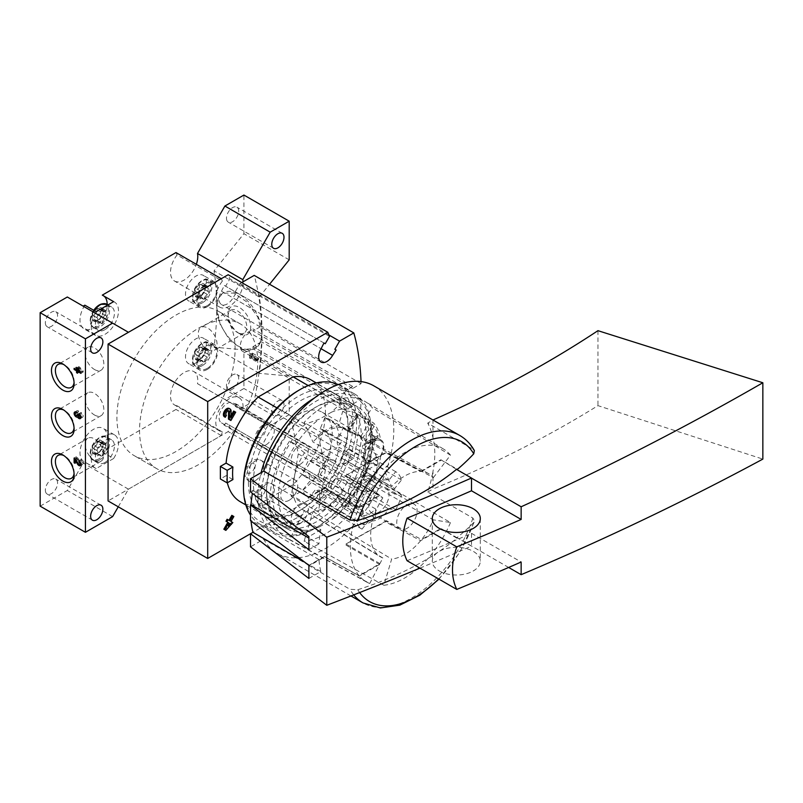 <?xml version="1.0" encoding="UTF-8"?>
<svg xmlns="http://www.w3.org/2000/svg" width="803" height="803" viewBox="0 0 803 803"><rect width="100%" height="100%" fill="white"/><g stroke="black" fill="none" stroke-linecap="round" stroke-linejoin="round"><path stroke-width="0.6" stroke-dasharray="4.01 3.01" d="M118.262 506.813L128.45 489.168L221.277 435.567A249.753 144.189 120 0 0 222.351 431.924A19.272 11.122 120 0 1 219.791 431.081A19.272 11.122 120 0 1 219.791 408.827A19.272 11.122 120 0 1 239.063 397.706A19.272 11.122 120 0 1 242.777 409.811L270.179 425.63L289.2 414.659L289.2 376.005L259.329 373.335A288.177 166.382 120 0 0 262.029 333.606L260.082 342.751L254.772 348.632L242.596 349.405L229.678 340.291L220.183 324.432L216.75 307.469L218.296 298.596L222.752 293.175L233.773 293.065L246.973 302.018L257.793 317.075L262.029 333.606A288.177 166.382 120 0 0 259.329 297L214.05 270.852L243.921 233.693L243.921 195.049M259.329 373.335L214.05 347.197A288.177 166.382 120 0 0 216.75 307.469A288.177 166.382 120 0 0 214.05 270.852M252.815 354.143A288.177 166.382 -60 0 1 252.714 355.227L258.556 358.6A288.177 166.382 -60 0 1 258.456 359.754L256.99 360.045L255.635 359.262L257.09 358.971L252.614 356.381A288.177 166.382 -60 0 1 252.503 357.465L251.56 356.913A288.177 166.382 120 0 0 251.861 353.601L252.815 354.143L250.526 355.468L249.582 354.916L251.861 353.601M102.794 310.962A2.69 1.556 120 0 0 103.296 311.715A2.69 1.556 120 0 0 105.183 311.173A1.536 0.883 120 0 1 106.267 310.861A1.536 0.883 120 0 1 106.247 312.678A2.69 1.556 120 0 0 106.207 315.85A2.69 1.556 120 0 0 106.247 315.87A1.536 0.883 120 0 1 106.428 317.315A1.536 0.883 120 0 1 105.183 318.59A2.69 1.556 120 0 0 102.794 321.571L99.13 319.464L102.362 314.947A7.689 4.437 -60 0 1 97.655 320.798A7.689 4.437 -60 0 1 92.947 320.377A7.689 4.437 -60 0 1 92.947 314.103A7.689 4.437 -60 0 1 97.655 308.252A7.689 4.437 -60 0 1 102.362 308.673A7.689 4.437 -60 0 1 102.362 314.947L102.362 308.673L100.044 309.828L97.655 308.252L102.794 310.962A1.536 0.883 120 0 0 102.503 310.53A1.536 0.883 120 0 0 101.439 310.821A1.536 0.883 120 0 0 100.676 312.176L97.012 310.068C97.203 311.955 96.41 312.949 94.613 313.04L92.947 314.103L93.56 315.77L97.263 317.908A2.69 1.556 120 0 0 97.223 317.888A1.536 0.883 120 0 0 97.223 317.888L93.56 315.77C94.935 316.723 94.935 317.787 93.56 318.962L92.947 320.377L94.613 320.467C96.4 319.885 97.203 319.955 97.012 320.678L100.174 322.043A2.69 1.556 120 0 0 98.277 322.585L94.613 320.467M99.13 319.464L97.012 320.678L97.655 320.798M97.263 317.908A2.69 1.556 120 0 1 97.223 321.08A1.536 0.883 120 0 0 97.203 322.886L92.947 320.377M93.56 315.77L97.203 317.868A1.536 0.883 120 0 1 97.033 316.432A1.536 0.883 120 0 1 98.277 315.157A2.69 1.556 120 0 0 100.676 312.176M97.012 310.068L97.655 308.252M105.183 311.173L101.529 309.055L102.362 308.673M205.126 286.902A2.69 1.556 120 0 0 205.638 287.665A2.69 1.556 120 0 0 207.525 287.123A1.536 0.883 120 0 1 208.599 286.812A1.536 0.883 120 0 1 208.579 288.628A2.69 1.556 120 0 0 208.539 291.8A2.69 1.556 120 0 0 208.579 291.82A1.536 0.883 120 0 1 208.77 293.266A1.536 0.883 120 0 1 207.525 294.54A2.69 1.556 120 0 0 205.126 297.522L201.463 295.414L204.705 290.897A7.689 4.437 -60 0 1 199.997 296.749A7.689 4.437 -60 0 1 195.29 296.327A7.689 4.437 -60 0 1 195.29 290.054A7.689 4.437 -60 0 1 199.997 284.202A7.689 4.437 -60 0 1 204.705 284.613A7.689 4.437 -60 0 1 204.705 290.897L204.705 284.613L202.376 285.778L199.997 284.202L205.126 286.902A1.536 0.883 120 0 0 204.835 286.47A1.536 0.883 120 0 0 203.771 286.771A1.536 0.883 120 0 0 203.008 288.126L199.355 286.009C199.546 287.906 198.742 288.889 196.956 288.99L195.29 290.054L195.902 291.72L199.596 293.858A2.69 1.556 120 0 0 199.556 293.828L195.902 291.72C197.277 292.673 197.277 293.737 195.902 294.912L195.29 296.327L196.956 296.417C198.742 295.825 199.535 295.895 199.355 296.628L202.507 297.993A2.69 1.556 120 0 0 200.62 298.535L196.956 296.417M201.463 295.414L199.355 296.628L199.997 296.749M199.596 293.858A2.69 1.556 120 0 1 199.556 297.03A1.536 0.883 120 0 0 199.535 298.836L195.29 296.327M195.902 291.72L199.535 293.818A1.536 0.883 120 0 0 199.556 293.828M199.355 286.009L199.997 284.202M207.525 287.123L203.862 285.005L204.705 284.613M205.126 349.646A2.69 1.556 120 0 0 205.638 350.409A2.69 1.556 120 0 0 207.525 349.867A1.536 0.883 120 0 1 208.599 349.556A1.536 0.883 120 0 1 208.579 351.373A2.69 1.556 120 0 0 208.539 354.545A2.69 1.556 120 0 0 208.579 354.565A1.536 0.883 120 0 1 208.77 356.01A1.536 0.883 120 0 1 207.525 357.285A2.69 1.556 120 0 0 205.126 360.266L201.463 358.158L204.705 353.641A7.689 4.437 -60 0 1 199.997 359.493A7.689 4.437 -60 0 1 195.29 359.071A7.689 4.437 -60 0 1 195.29 352.798A7.689 4.437 -60 0 1 199.997 346.946A7.689 4.437 -60 0 1 204.705 347.368A7.689 4.437 -60 0 1 204.705 353.641L204.705 347.368L202.376 348.522L199.997 346.946L205.126 349.646A1.536 0.883 120 0 0 204.835 349.215A1.536 0.883 120 0 0 203.771 349.516A1.536 0.883 120 0 0 203.008 350.871L199.355 348.753C199.546 350.65 198.742 351.644 196.956 351.734L195.29 352.798L195.902 354.464L199.596 356.602A2.69 1.556 120 0 0 199.556 356.572A1.536 0.883 120 0 0 199.556 356.572L195.902 354.464C197.277 355.418 197.277 356.482 195.902 357.656L195.29 359.071L196.956 359.162C198.742 358.57 199.535 358.65 199.355 359.373L202.507 360.738A2.69 1.556 120 0 0 200.62 361.28L196.956 359.162M201.463 358.158L199.355 359.373L199.997 359.493M199.596 356.602A2.69 1.556 120 0 1 199.556 359.774A1.536 0.883 120 0 0 199.535 361.581L195.29 359.071M195.902 354.464L199.535 356.562A1.536 0.883 120 0 1 199.375 355.127A1.536 0.883 120 0 1 200.62 353.852A2.69 1.556 120 0 0 203.008 350.871M199.355 348.753L199.997 346.946M207.525 349.867L203.862 347.749L204.705 347.368M102.794 443.768A2.69 1.556 120 0 0 103.296 444.521A2.69 1.556 120 0 0 105.183 443.979A1.536 0.883 120 0 1 106.267 443.668A1.536 0.883 120 0 1 106.247 445.484A2.69 1.556 120 0 0 106.207 448.656A2.69 1.556 120 0 0 106.247 448.676A1.536 0.883 120 0 1 106.428 450.132A1.536 0.883 120 0 1 105.183 451.406A2.69 1.556 120 0 0 102.794 454.388L99.13 452.27L102.362 447.753A7.689 4.437 -60 0 1 97.655 453.605A7.689 4.437 -60 0 1 92.947 453.183A7.689 4.437 -60 0 1 92.947 446.91A7.689 4.437 -60 0 1 97.655 441.058A7.689 4.437 -60 0 1 102.362 441.479A7.689 4.437 -60 0 1 102.362 447.753L102.362 441.479L100.044 442.634L97.655 441.058L102.794 443.768A1.536 0.883 120 0 0 102.503 443.336A1.536 0.883 120 0 0 101.439 443.627A1.536 0.883 120 0 0 100.676 444.992L97.012 442.875C97.203 444.762 96.41 445.755 94.613 445.856L92.947 446.91L93.56 448.576L97.263 450.714A2.69 1.556 120 0 0 97.223 450.694A1.536 0.883 120 0 0 97.223 450.694L93.56 448.576C94.935 449.539 94.935 450.603 93.56 451.778L92.947 453.183L94.613 453.273C96.4 452.691 97.203 452.762 97.012 453.494L100.174 454.849A2.69 1.556 120 0 0 98.277 455.391L94.613 453.273M99.13 452.27L97.012 453.494L97.655 453.605M97.263 450.714A2.69 1.556 120 0 1 97.223 453.886A1.536 0.883 120 0 0 97.203 455.702L92.947 453.183M93.56 448.576L97.203 450.684A1.536 0.883 120 0 1 97.033 449.248A1.536 0.883 120 0 1 98.277 447.964A2.69 1.556 120 0 0 100.676 444.992M97.012 442.875L97.655 441.058M105.183 443.979L101.529 441.871L102.362 441.479M128.45 332.301L67.322 297.01M113.624 458.503L96.179 468.581A19.212 11.091 -60 0 1 95.296 468.159A19.212 11.091 -60 0 1 95.296 445.966A19.212 11.091 -60 0 1 114.508 434.875A19.212 11.091 -60 0 1 113.624 458.503L102.302 451.969L175.998 409.43A249.753 144.189 120 0 0 177.061 405.776L222.351 431.924M221.277 435.567L175.998 409.43M128.45 489.168L83.171 463.02L84.857 462.046L96.179 468.581M289.2 259.841L243.921 233.693M219.791 307.158L174.512 281.02A19.272 11.122 120 0 1 177.061 254.973L222.351 281.12A19.272 11.122 120 0 0 219.791 307.158A19.272 11.122 120 0 0 234.958 301.667A19.272 11.122 120 0 0 243.038 281.833M174.512 281.02A19.272 11.122 120 0 0 196.344 264.307M177.061 254.973A249.753 144.189 120 0 0 175.998 252.564M222.351 281.12A249.753 144.189 120 0 0 221.277 278.711M40.15 506.161L67.322 490.472L83.171 463.02M112.601 516.61L67.322 490.472M242.777 409.811L197.498 383.673A19.272 11.122 120 0 0 193.784 371.558A19.272 11.122 120 0 0 174.512 382.69A19.272 11.122 120 0 0 174.512 404.943A19.272 11.122 120 0 0 177.061 405.776M197.498 383.673L224.9 399.492L243.921 388.511L243.921 349.857L214.05 347.197M270.179 425.63L224.9 399.492M289.2 414.659L243.921 388.511M289.2 376.005L243.921 349.857M45.359 490.081A8.642 4.989 120 0 0 47.146 494.036A8.642 4.989 120 0 0 55.788 489.047A8.642 4.989 120 0 0 55.788 479.06A8.642 4.989 120 0 0 49.134 481.378A8.642 4.989 120 0 0 45.359 490.081M45.359 322.756A8.642 4.989 120 0 0 47.146 326.721A8.642 4.989 120 0 0 55.788 321.722A8.642 4.989 120 0 0 55.788 311.745A8.642 4.989 120 0 0 49.134 314.063A8.642 4.989 120 0 0 45.359 322.756M271.765 411.648A8.642 4.989 120 0 0 273.562 415.603A8.642 4.989 120 0 0 282.204 410.614A8.642 4.989 120 0 0 282.204 400.637A8.642 4.989 120 0 0 275.539 402.945A8.642 4.989 120 0 0 271.765 411.648M226.486 385.5A8.642 4.989 120 0 0 228.273 389.465A8.642 4.989 120 0 0 236.925 384.466A8.642 4.989 120 0 0 236.925 374.489A8.642 4.989 120 0 0 230.26 376.808A8.642 4.989 120 0 0 226.486 385.5M226.486 218.185A8.642 4.989 120 0 0 228.273 222.14A8.642 4.989 120 0 0 236.925 217.151A8.642 4.989 120 0 0 236.925 207.174A8.642 4.989 120 0 0 230.26 209.483A8.642 4.989 120 0 0 226.486 218.185M259.329 297L269.567 284.262M175.998 451.517A83.572 48.25 -60 0 1 134.211 455.652A83.572 48.25 -60 0 1 134.211 359.162A83.572 48.25 -60 0 1 217.784 310.912A83.572 48.25 -60 0 1 230.591 377.872A83.572 48.25 -60 0 1 175.998 451.517A83.572 48.25 -60 0 1 134.211 455.652A83.572 48.25 -60 0 1 134.211 359.162A83.572 48.25 -60 0 1 217.784 310.912A83.572 48.25 -60 0 1 230.591 377.872A83.572 48.25 -60 0 1 175.998 451.517M195.922 300.141A14.725 8.502 -60 0 1 188.554 300.874A14.725 8.502 -60 0 1 188.554 283.871A14.725 8.502 -60 0 1 203.279 275.369A14.725 8.502 -60 0 1 205.538 287.163A14.725 8.502 -60 0 1 195.922 300.141M195.922 362.886A14.725 8.502 -60 0 1 188.554 363.618A14.725 8.502 -60 0 1 188.554 346.615A14.725 8.502 -60 0 1 203.279 338.113A14.725 8.502 -60 0 1 205.538 349.907A14.725 8.502 -60 0 1 195.922 362.886M84.857 305.18A19.212 11.091 120 0 0 83.974 328.808A19.212 11.091 120 0 0 98.719 323.729A19.212 11.091 120 0 0 107.17 304.488M103.999 296.086A19.212 11.091 120 0 0 103.185 295.534A19.212 11.091 120 0 0 102.302 295.113M102.302 451.969A19.212 11.091 120 0 0 103.185 428.34A19.212 11.091 120 0 0 83.974 439.432A19.212 11.091 120 0 0 83.974 461.615A19.212 11.091 120 0 0 84.857 462.046M198.632 464.586A83.572 48.25 -60 0 1 156.856 468.731A83.572 48.25 -60 0 1 156.856 372.231A83.572 48.25 -60 0 1 240.418 323.98A83.572 48.25 -60 0 1 253.236 390.941A83.572 48.25 -60 0 1 198.632 464.586A83.572 48.25 -60 0 1 156.856 468.731A83.572 48.25 -60 0 1 156.856 372.231A83.572 48.25 -60 0 1 240.418 323.98A83.572 48.25 -60 0 1 253.236 390.941A83.572 48.25 -60 0 1 198.632 464.586M239.394 333.606A16.01 9.245 -120 0 0 250.707 327.072A16.01 9.245 -120 0 0 239.394 307.469A16.01 9.245 -120 0 0 228.072 314.003A16.01 9.245 -120 0 0 239.394 333.606L237.427 332.482A13.239 7.639 -120 0 0 244.052 333.135A13.239 7.639 -120 0 0 244.052 317.847A13.239 7.639 -120 0 0 230.812 310.209A13.239 7.639 -120 0 0 228.072 316.262A13.239 7.639 -120 0 0 237.427 332.482L239.394 333.606M262.029 333.606A32.02 18.489 -120 0 0 248.057 301.386A32.02 18.489 -120 0 0 223.385 292.804A32.02 18.489 -120 0 0 216.75 307.469A32.02 18.489 -120 0 0 230.722 339.689A32.02 18.489 -120 0 0 255.404 348.271A32.02 18.489 -120 0 0 262.029 333.606M94.493 460.49A13.239 7.639 -120 0 0 101.108 461.153A13.239 7.639 -120 0 0 101.108 445.866A13.239 7.639 -120 0 0 87.868 438.227A13.239 7.639 -120 0 0 85.841 448.827A13.239 7.639 -120 0 0 94.493 460.49M74.067 473.308A13.239 7.639 -120 0 0 74.107 472.254A13.239 7.639 -120 0 0 64.752 456.044A13.239 7.639 -120 0 0 63.818 455.562M94.493 369.51A13.239 7.639 -120 0 0 101.108 370.173A13.239 7.639 -120 0 0 101.108 354.886A13.239 7.639 -120 0 0 87.868 347.247A13.239 7.639 -120 0 0 85.841 357.847A13.239 7.639 -120 0 0 94.493 369.51M74.067 382.328A13.239 7.639 -120 0 0 74.107 381.274A13.239 7.639 -120 0 0 64.752 365.064A13.239 7.639 -120 0 0 63.818 364.582M94.493 415A13.239 7.639 -120 0 0 101.108 415.663A13.239 7.639 -120 0 0 101.108 400.376A13.239 7.639 -120 0 0 87.868 392.737A13.239 7.639 -120 0 0 85.841 403.337A13.239 7.639 -120 0 0 94.493 415M74.067 427.818A13.239 7.639 -120 0 0 74.107 426.764A13.239 7.639 -120 0 0 64.752 410.554A13.239 7.639 -120 0 0 63.818 410.072M207.696 349.646A13.239 7.639 -120 0 0 214.311 350.299A13.239 7.639 -120 0 0 214.311 335.022A13.239 7.639 -120 0 0 201.071 327.373A13.239 7.639 -120 0 0 199.044 337.983A13.239 7.639 -120 0 0 207.696 349.646M104.902 462.498A13.45 7.769 -60 0 1 98.177 463.16A13.45 7.769 -60 0 1 98.177 447.632A13.45 7.769 -60 0 1 111.627 439.873A13.45 7.769 -60 0 1 113.685 450.644A13.45 7.769 -60 0 1 104.902 462.498M113.624 301.647A19.212 11.091 -60 0 1 114.508 302.069A19.212 11.091 -60 0 1 114.508 324.251A19.212 11.091 -60 0 1 95.296 335.343A19.212 11.091 -60 0 1 96.179 311.715M104.902 329.692A13.45 7.769 -60 0 1 98.177 330.354A13.45 7.769 -60 0 1 98.177 314.826A13.45 7.769 -60 0 1 111.627 307.057A13.45 7.769 -60 0 1 113.685 317.837A13.45 7.769 -60 0 1 104.902 329.692M207.244 369.43A14.725 8.502 -60 0 1 199.877 370.153A14.725 8.502 -60 0 1 199.877 353.149A14.725 8.502 -60 0 1 214.602 344.648A14.725 8.502 -60 0 1 216.86 356.452A14.725 8.502 -60 0 1 207.244 369.43M207.244 368.376A13.45 7.769 -60 0 1 200.519 369.049A13.45 7.769 -60 0 1 200.519 353.521A13.45 7.769 -60 0 1 213.969 345.752A13.45 7.769 -60 0 1 216.027 356.532A13.45 7.769 -60 0 1 207.244 368.376M207.244 306.686A14.725 8.502 -60 0 1 199.877 307.408A14.725 8.502 -60 0 1 199.877 290.405A14.725 8.502 -60 0 1 214.602 281.903A14.725 8.502 -60 0 1 216.86 293.697A14.725 8.502 -60 0 1 207.244 306.686M207.244 305.632A13.45 7.769 -60 0 1 200.519 306.304A13.45 7.769 -60 0 1 200.519 290.776A13.45 7.769 -60 0 1 213.969 283.007A13.45 7.769 -60 0 1 216.027 293.788A13.45 7.769 -60 0 1 207.244 305.632M102.593 446.568L106.267 448.696A1.536 0.883 120 0 0 106.247 448.676L106.207 448.656M100.174 454.849A2.69 1.556 120 0 1 100.676 455.602A1.536 0.883 120 0 0 100.967 456.034A1.536 0.883 120 0 0 102.031 455.743A1.536 0.883 120 0 0 102.794 454.388M97.203 455.702A1.536 0.883 120 0 0 98.277 455.391M204.926 352.457L208.599 354.575A1.536 0.883 120 0 0 208.579 354.565L208.539 354.545M202.507 360.738A2.69 1.556 120 0 1 203.008 361.491A1.536 0.883 120 0 0 203.3 361.922A1.536 0.883 120 0 0 204.363 361.621A1.536 0.883 120 0 0 205.126 360.266M199.535 361.581A1.536 0.883 120 0 0 200.62 361.28M204.926 289.702L208.599 291.83A1.536 0.883 120 0 0 208.579 291.82L208.539 291.8M202.507 297.993A2.69 1.556 120 0 1 203.008 298.746A1.536 0.883 120 0 0 203.3 299.178A1.536 0.883 120 0 0 204.363 298.877A1.536 0.883 120 0 0 205.126 297.522M199.535 298.836A1.536 0.883 120 0 0 200.62 298.535M203.008 288.126A2.69 1.556 120 0 1 200.62 291.108A1.536 0.883 120 0 0 199.375 292.382A1.536 0.883 120 0 0 199.535 293.818M102.593 313.762L106.267 315.88A1.536 0.883 120 0 0 106.247 315.87L106.207 315.85M100.174 322.043A2.69 1.556 120 0 1 100.676 322.796A1.536 0.883 120 0 0 100.967 323.228A1.536 0.883 120 0 0 102.031 322.936A1.536 0.883 120 0 0 102.794 321.571M97.203 322.886A1.536 0.883 120 0 0 98.277 322.585M249.582 354.916L249.582 358.058L250.526 358.6L250.526 357.586L255.013 360.176L253.658 360.406L255.013 361.189L256.368 360.959L256.368 359.854L250.526 356.482L252.714 355.227M250.526 356.482L250.526 355.468M249.582 358.058L251.56 356.913M250.526 358.6L252.503 357.465M250.526 357.586L252.614 356.381M255.013 360.176L257.09 358.971M253.658 360.406L255.635 359.262M255.013 361.189L256.99 360.045M256.368 360.959L258.456 359.754M256.368 359.854L258.556 358.6M80.892 464.044A2.881 1.666 -120 0 0 82.568 464.335A2.881 1.666 -120 0 0 83.01 462.026A2.881 1.666 -120 0 0 81.133 459.487L81.133 460.591A1.536 0.883 -120 0 1 82.137 461.946A1.536 0.883 -120 0 1 81.896 463.17A1.536 0.883 -120 0 1 80.34 462.257L77.69 457.499L76.375 456.746L76.375 461.454L77.329 461.996L77.329 458.443L79.658 462.618A2.881 1.666 -120 0 0 80.681 463.873M81.133 459.487L78.865 460.802M81.133 460.591L79.658 461.434M77.69 457.499L75.422 458.814M76.375 456.746L74.107 458.051M76.375 461.454L75.06 462.207M77.329 461.996L75.06 463.311M77.329 458.443L75.733 459.366M76.144 413.264L78.413 411.959L78.413 410.865L76.144 412.17M78.413 410.865A2.881 1.666 -120 0 0 76.968 410.724A2.881 1.666 -120 0 0 76.937 413.977A2.881 1.666 -120 0 0 79.768 415.753L78.252 416.637M79.768 415.753A2.881 1.666 -120 0 0 80.681 416.817M80.892 416.978A2.881 1.666 -120 0 0 82.568 417.279A2.881 1.666 -120 0 0 83.01 414.97A2.881 1.666 -120 0 0 81.133 412.431L78.865 413.736M81.133 412.431L81.133 413.525L79.658 414.378M77.981 415.342L80.25 414.408A1.345 0.773 -120 0 0 81.675 416.185A1.536 0.883 -120 0 0 81.896 416.115A1.536 0.883 -120 0 0 82.137 414.88A1.536 0.883 -120 0 0 81.133 413.525M80.25 414.037L79.296 413.495L77.028 414.8M79.296 413.495L77.349 414.98M78.413 411.959A1.536 0.883 -120 0 0 77.64 411.889A1.536 0.883 -120 0 0 77.871 413.987A1.345 0.773 -120 0 0 79.015 414.478A1.345 0.773 -120 0 0 79.296 413.856M78.052 369.109L78.824 369.551L78.824 371.357L79.768 371.909L79.768 370.103L83.171 372.07L83.171 370.966L79.768 367.202L78.824 366.65L76.556 367.965M79.768 367.202L77.51 368.507M78.824 366.65L78.824 368.457L77.931 368.978M78.824 368.457L76.375 367.041L74.107 368.356M76.375 367.041L76.375 368.145L75.06 368.898M78.824 369.551L77.51 370.313L79.768 369.009L81.103 369.771L79.487 370.705M76.375 368.145L77.871 369.009M78.824 371.357L77.51 372.12M79.768 371.909L77.51 373.214M79.768 370.103L78.463 370.866M83.171 372.07L80.902 373.375M83.171 370.966L80.902 372.271M81.103 369.771L79.768 368.296L78.162 369.229M79.768 368.296L79.768 369.009M250.506 533.724L327.785 489.107A259.359 149.739 120 0 0 329.491 482.994L325.245 480.545L323.96 482.764L321.08 480.355L221.467 422.84L224.348 425.249L225.623 423.03L229.869 425.48A259.359 149.739 120 0 1 228.162 431.592L108.074 500.931M361.019 381.596A288.177 166.382 120 0 1 361.089 383.613L352.597 388.511L352.597 386.414L348.07 389.555A11.523 6.655 120 0 0 340.532 399.713A11.523 6.655 120 0 0 342.309 408.948A11.523 6.655 120 0 0 348.07 408.376L352.597 406.288L352.597 404.2L361.089 399.292A288.177 166.382 120 0 1 353.822 458.393L339.559 466.623L334.851 463.903L336.136 461.685L332.613 460.39A11.523 6.655 120 0 0 321.08 467.045A11.523 6.655 120 0 0 321.08 480.355M310.841 379.789A70.443 40.672 -60 0 1 293.105 484.56L258.134 504.746A70.443 40.672 -60 0 1 240.398 501.805M227.329 482.794A70.443 40.672 -60 0 1 226.105 475.657L220.373 478.969M225.854 530.381L224.95 529.85L231.906 522.04L230.07 520.976L232.95 515.988L231.826 515.345M229.859 520.856L227.108 519.27M230.893 420.521L229.989 419.999L234.787 411.678L233.673 411.036M228.433 410.795A2.56 1.476 120 0 0 228.072 410.383A2.56 1.476 120 0 0 225.502 411.869A2.56 1.476 120 0 0 225.502 414.82L224.388 416.767M230.993 415.663L230.049 417.309L230.18 410.745A4.798 2.77 120 0 0 229.186 408.446M232.9 479.582L226.105 475.657M305.16 531.897L319.373 526.909A66.508 38.403 -60 0 1 278.39 496.706A66.508 38.403 -60 0 1 319.373 419.196L305.16 424.185A70.443 40.672 -60 0 0 287.424 528.956A70.443 40.672 -60 0 0 305.16 531.897L258.134 504.746M305.16 424.185L276.935 407.894M372.462 442.403L372.462 439.191A70.443 40.672 -60 0 0 357.867 406.95A70.443 40.672 -60 0 0 340.131 403.999L331.488 412.2A66.508 38.403 -60 0 1 372.462 442.403A66.508 38.403 -60 0 1 331.488 519.912L340.131 511.712L293.105 484.56M372.462 439.191A70.443 40.672 -60 0 1 340.131 511.712M340.131 403.999L308.171 385.55M291.198 419.588L298.254 453.866L291.198 496.304A48.029 27.734 120 0 0 328.106 455.351A48.029 27.734 120 0 0 322.274 412.27A48.029 27.734 120 0 0 291.198 419.588L318.369 435.276A48.029 27.734 120 0 1 338.424 425.821L342.751 411.246A64.039 36.968 -60 0 1 357.445 414.097A64.039 36.968 -60 0 1 342.751 507.857L351.814 513.087A64.039 36.968 -60 0 0 356.652 507.576L357.636 501.484C353.541 494.507 361.119 481.419 369.179 481.489C371.347 481.278 372.943 479.973 373.967 477.584L365.536 472.726A48.029 27.734 120 0 0 366.158 470.628L364.883 463.692L360.848 452.591L362.785 445.223L365.877 444.671L366.158 442.353A48.029 27.734 120 0 0 365.536 440.988L360.999 436.26L350.801 428.742L348.482 428.069L349.456 429.595C350.309 430.428 349.897 430.89 348.221 430.99A48.029 27.734 120 0 0 347.478 431.05L351.814 416.476A64.039 36.968 -60 0 1 356.652 416.396L348.221 430.99M342.751 411.246L351.814 416.476M356.652 416.396C358.208 416.506 358.539 416.175 357.636 415.422L358.108 416.175M358.128 416.185L349.867 430.498L349.456 429.595L357.636 415.422L356.552 414.077L358.8 414.88L369.179 422.087L360.999 436.26M373.967 477.584A64.039 36.968 -60 0 0 378.083 463.753L376.456 457.007L372.17 446.036L374.268 438.589L377.52 437.956L378.083 435.477A64.039 36.968 -60 0 0 373.967 426.383L369.179 422.087M357.636 501.484L349.456 496.756C345.581 489.96 353.139 476.821 360.999 476.761C363.147 476.51 364.662 475.165 365.536 472.726M349.456 496.756C350.309 498.743 349.897 500.731 348.221 502.708A48.029 27.734 120 0 1 347.478 503.511L338.424 498.282A48.029 27.734 120 0 1 318.369 511.993L291.198 496.304M338.424 425.821L347.478 431.05M352.597 388.511L252.975 330.997L261.467 326.088A288.177 166.382 120 0 0 254.2 275.389M361.089 383.613L261.467 326.088M241.743 282.576L239.936 283.62L235.229 291.77L236.514 292.513L232.99 297.873L321.08 348.733L221.467 291.218A11.523 6.655 120 0 0 221.467 304.528A11.523 6.655 120 0 0 232.99 297.873M328.929 334.992L239.936 283.62M236.514 292.513L235.229 291.77M221.467 291.218L224.348 285.487L225.623 286.229L229.869 278.882A259.359 149.739 120 0 0 228.162 274.736M323.96 343.001L224.348 285.487M325.245 343.744L225.623 286.229M329.491 336.397L229.869 278.882M327.785 489.107L228.162 431.592M329.491 482.994L229.869 425.48M325.245 480.545L225.623 423.03M323.96 482.764L224.348 425.249M336.136 461.685L236.514 404.17L232.99 402.875L332.613 460.39L232.99 402.875A11.523 6.655 120 0 0 221.467 409.53A11.523 6.655 120 0 0 221.467 422.84M236.514 404.17L235.229 406.388L239.936 409.108L254.2 400.878A288.177 166.382 120 0 0 261.467 341.777L252.975 346.685L252.975 348.773L248.448 350.861L348.07 408.376M334.851 463.903L235.229 406.388M339.559 466.623L239.936 409.108M353.822 458.393L254.2 400.878M361.089 399.292L261.467 341.777M352.597 404.2L252.975 346.685M352.597 406.288L252.975 348.773M348.07 389.555L248.448 332.041A11.523 6.655 120 0 0 240.92 342.198A11.523 6.655 120 0 0 242.687 351.433A11.523 6.655 120 0 0 248.448 350.861M248.448 332.041L252.975 328.899L252.975 330.997M352.597 386.414L252.975 328.899M351.814 513.087L347.478 503.511M319.373 526.909L331.488 519.912M331.488 412.2L319.373 419.196M299.81 523.727A12.005 6.936 -60 0 1 293.808 524.319A12.005 6.936 -60 0 1 293.808 510.457A12.005 6.936 -60 0 1 305.813 503.521A12.005 6.936 -60 0 1 307.659 513.147A12.005 6.936 -60 0 1 299.81 523.727M299.81 464.566A12.005 6.936 -60 0 1 293.808 465.168A12.005 6.936 -60 0 1 293.808 451.296A12.005 6.936 -60 0 1 305.813 444.37A12.005 6.936 -60 0 1 307.659 453.986A12.005 6.936 -60 0 1 299.81 464.566M289.2 500.269A12.005 6.936 -60 0 1 283.198 500.871A12.005 6.936 -60 0 1 283.198 486.999A12.005 6.936 -60 0 1 295.203 480.074A12.005 6.936 -60 0 1 297.05 489.689A12.005 6.936 -60 0 1 289.2 500.269M342.751 507.857L338.424 498.282M318.369 435.276L325.426 469.554L318.369 511.993M298.254 453.866L325.426 469.554M233.854 516.51L232.95 515.988M230.973 521.508L230.07 520.976M231.696 524.51L230.792 523.988M232.82 522.562L231.906 522.04M227.379 525.634L229.668 523.335L228.945 522.924L227.379 525.634L228.283 526.156M228.945 522.924L229.668 523.335M235.701 412.2L234.787 411.678M230.953 417.841L230.049 417.309M226.416 415.342L225.502 414.82M363.076 512.274L356.191 520.846A33.304 19.222 120 0 0 362.012 529.127L368.898 520.555A22.574 13.029 120 0 0 388.823 509.052L395.708 509.664A33.304 19.222 120 0 0 401.53 494.668L394.644 494.056A22.574 13.029 120 0 0 394.644 488.525L401.53 479.963A33.304 19.222 120 0 0 395.708 471.682L388.823 480.254A22.574 13.029 120 0 0 368.898 491.757L362.012 491.145A33.304 19.222 120 0 0 356.191 506.141L363.076 506.753A22.574 13.029 120 0 0 363.076 512.274L309.647 481.429L302.761 490.001A33.304 19.222 120 0 0 308.573 498.272L315.459 489.71A22.574 13.029 120 0 0 319.604 490.081L319.604 499.255A33.304 19.222 120 0 0 331.248 492.54L331.248 483.356A22.574 13.029 120 0 0 335.393 478.207L342.279 478.819A33.304 19.222 120 0 1 338.254 484.952L343.182 490.874A46.112 26.619 -60 0 1 312.949 511.541L304.116 541.282L383.884 585.246L391.663 559.069L312.949 511.541M378.855 512.163A14.404 8.321 -60 0 1 371.659 512.886A14.404 8.321 -60 0 1 371.659 496.244A14.404 8.321 -60 0 1 386.062 487.923A14.404 8.321 -60 0 1 388.271 499.476A14.404 8.321 -60 0 1 378.855 512.163M395.708 471.682L342.279 440.837L335.393 449.399A22.574 13.029 120 0 0 315.459 460.902L308.573 460.29A33.304 19.222 120 0 0 302.761 475.286L309.647 475.908A22.574 13.029 120 0 0 309.647 481.429M364.763 475.777A65.956 38.082 120 0 0 371.488 451.386L380.552 456.616A65.956 38.082 120 0 1 373.817 481.007L364.763 475.777L372.401 476.992A78.764 45.48 -60 0 1 304.116 541.282M371.488 451.386A13.771 7.95 120 0 0 371.93 434.754A13.771 7.95 120 0 0 371.488 434.533A65.956 38.082 120 0 0 364.763 417.911L372.401 407.874A78.764 45.48 120 0 0 365.295 401.63A78.764 45.48 120 0 0 304.116 422.438L312.949 441.981L391.663 486.558L383.884 469.364L304.116 422.438M330.043 419.718L357.215 435.407A45.47 26.248 120 0 1 366.138 450.041L338.976 434.353A45.47 26.248 120 0 0 330.043 419.718A45.47 26.248 120 0 0 324.824 417.851L342.941 428.31L343.182 427.728A46.112 26.619 120 0 0 312.949 441.981M357.215 435.407A45.47 26.248 120 0 0 351.995 433.54L342.941 428.31L338.254 439.351A33.304 19.222 120 0 1 342.078 440.717A33.304 19.222 120 0 1 342.279 440.837M309.255 496.565L324.703 487.642A77.65 44.827 120 0 0 324.382 488.405L359.051 507.606L379.929 495.551L382.82 497.86L304.467 452.812A46.112 26.619 120 0 0 302.089 509.313A46.112 26.619 120 0 0 304.467 510.497L289.622 539.496A78.764 45.48 -60 0 1 286.53 538.04A78.764 45.48 -60 0 1 289.622 440.957L369.761 487.421L379.518 495.21L345.551 475.607L385.42 452.591L420.682 471.441A48.06 27.754 120 0 0 391.663 486.558M304.467 452.812L289.622 440.957M250.506 520.655L251.018 520.354A105.665 61.008 120 0 0 251.088 521.097M250.506 491.898L252.935 490.492A105.665 61.008 120 0 0 252.423 493.363M373.776 385.811A96.701 55.829 -60 0 1 373.776 497.469A96.701 55.829 -60 0 1 277.075 553.297A96.701 55.829 -60 0 1 263.735 539.215L250.506 546.853M324.824 480.124A45.47 26.248 120 0 0 338.976 447.291L366.138 462.97A45.47 26.248 120 0 1 351.995 495.812L324.824 480.124L320.136 474.493L338.254 484.952M380.552 456.616A13.771 7.95 120 0 0 380.993 439.984A13.771 7.95 120 0 0 380.552 439.763A65.956 38.082 120 0 0 373.817 423.131L364.763 417.911M380.552 439.763L371.488 434.533M341.205 457.68L348.09 449.108A33.304 19.222 120 0 1 348.09 463.823L341.205 463.211A22.574 13.029 120 0 0 341.205 457.68L394.644 488.525M351.995 495.812L343.182 490.874M352.326 496.204A46.333 26.75 120 0 0 362.113 479.16L433.329 519.842A48.06 27.754 -60 0 1 421.585 539.576L440.897 528.434L456.917 538.251A297.983 172.033 180 0 1 357.767 589.743L349.947 589.282L309.255 565.794L324.703 556.87A77.65 44.827 120 0 1 324.382 556.479L309.014 565.352A96.701 55.829 120 0 0 309.255 565.794M440.897 529.006L420.682 540.67L385.42 521.82A47.226 27.262 120 0 0 386.394 520.675L421.585 539.576M420.682 540.67A48.06 27.754 -60 0 1 391.663 559.069M373.817 481.007L362.113 479.16M372.401 476.992L450.473 522.552L433.329 519.842M343.182 427.728L352.326 432.757L351.995 433.54M352.326 432.757A46.333 26.75 120 0 1 357.365 434.493A46.333 26.75 120 0 1 362.113 438.508L433.329 477.675A48.06 27.754 120 0 0 428.4 473.509A48.06 27.754 120 0 0 421.585 471.502L386.394 452.601A47.226 27.262 120 0 0 385.42 452.591M362.113 438.508L373.817 423.131M433.329 477.675L450.473 455.16L372.401 407.874M386.394 452.601L345.551 475.607M386.394 520.675L345.973 544.022L385.42 521.82M324.382 488.405L309.747 496.856M459.748 435.447A96.701 55.829 -60 0 1 472.927 449.238L427.708 423.131A96.701 55.829 120 0 1 432.968 437.625C435.407 447.873 435.407 459.135 432.968 471.421L432.968 489.047C493.052 464.485 548.047 436.681 597.954 405.635L762.85 459.095M419.939 568.143A2702.416 1560.229 0 0 0 471.502 546.1L456.987 537.719A296.588 171.24 -120 0 0 456.997 537.639A298.214 169.353 0.8 0 0 473.76 522.522L474.523 521.318L472.927 518.096L427.708 491.988A96.701 55.829 120 0 0 432.968 471.421M309.014 565.352L263.735 539.215M407.071 560.715A2702.416 1560.229 0 0 0 471.502 533.343L471.502 546.1M508.65 567.46L456.997 537.639M471.502 533.343L521.147 562.01M456.917 538.251A296.588 171.24 60 0 0 456.987 537.719L440.897 528.434M427.708 491.988L432.968 489.047M432.968 437.625L432.968 419.999L427.708 423.131M597.954 330.675L597.954 405.635M457.058 469.685A298.214 174.944 179.2 0 1 456.997 469.735L471.502 478.106M472.927 449.238L474.342 450.603M439.311 570.963A24.01 13.862 0 0 0 465.479 573.974A24.01 13.862 0 0 0 480.304 561.156A24.01 13.862 0 0 0 473.268 551.36A24.01 13.862 0 0 0 447.1 548.349A24.01 13.862 0 0 0 432.275 561.156A24.01 13.862 0 0 0 439.311 570.963M420.682 471.441L440.897 459.778L456.917 469.032M440.897 459.778L456.505 469.364M324.703 487.642L359.383 506.844L379.518 495.21M289.622 539.496L369.761 583.5L379.518 564.439L345.551 544.835M379.518 564.439L359.383 576.072L324.703 556.87M379.929 495.551L345.973 475.938M421.585 471.502L440.897 460.35M324.382 556.479L359.051 575.681L379.929 563.626L382.82 557.985A48.06 27.754 -60 0 1 380.341 556.76A48.06 27.754 -60 0 1 382.82 497.86M345.973 544.022L379.929 563.626M308.884 578.451L320.859 571.535A105.665 61.008 120 0 1 318.942 559.571L308.884 565.382M320.859 571.535L304.849 562.291M318.942 559.571L251.018 520.354M252.935 490.492L320.859 529.709A105.665 61.008 120 0 0 318.942 543.882L308.884 538.08M308.884 549.694L318.942 543.882M320.859 529.709L308.884 536.625M359.383 506.844A76.807 44.346 -60 0 1 369.761 487.421M369.761 583.5A76.807 44.346 -60 0 1 366.74 582.095A76.807 44.346 -60 0 1 359.383 576.072M359.051 575.681A76.807 44.346 -60 0 1 359.051 507.606M382.82 557.985L304.467 510.497M450.473 522.552A76.807 44.346 -60 0 1 383.884 585.246M450.473 455.16A76.807 44.346 120 0 0 443.547 449.068A76.807 44.346 120 0 0 383.884 469.364M324.824 417.851L320.136 428.892L338.254 439.351M395.708 509.664L342.279 478.819M320.136 474.493A33.304 19.222 120 0 0 323.96 430.257A33.304 19.222 120 0 0 320.136 428.892M401.53 479.963L348.09 449.108M401.53 494.668L348.09 463.823M338.976 434.353A13.771 7.95 120 0 0 338.976 447.291M374.108 441.329A12.958 7.478 120 0 0 366.148 461.745A12.958 7.478 120 0 0 374.108 462.488A12.958 7.478 120 0 0 382.961 449.499A12.958 7.478 120 0 0 378.645 440.094A12.958 7.478 120 0 0 374.108 441.329M366.138 450.041A13.771 7.95 120 0 0 366.138 462.97M388.823 480.254L335.393 449.399M368.898 491.757L315.459 460.902M362.012 491.145L308.573 460.29M356.191 506.141L302.761 475.286M363.076 506.753L309.647 475.908M356.191 520.846L302.761 490.001M362.012 529.127L308.573 498.272M368.898 520.555L315.459 489.71M363.98 515.697L363.98 524.881A33.304 19.222 120 0 0 375.623 518.166L375.623 508.982A22.574 13.029 120 0 1 363.98 515.697L319.604 490.081M375.623 508.982L331.248 483.356M388.823 509.052L335.393 478.207M363.98 524.881L319.604 499.255M375.623 518.166L331.248 492.54M394.644 494.056L341.205 463.211M406.93 528.374A14.404 8.321 -60 0 1 399.733 529.087A14.404 8.321 -60 0 1 399.733 512.455A14.404 8.321 -60 0 1 414.137 504.133A14.404 8.321 -60 0 1 416.345 515.677A14.404 8.321 -60 0 1 406.93 528.374M261.577 495.963A77.489 44.737 -60 0 1 316.372 401.058A77.489 44.737 -60 0 1 371.157 432.697A77.489 44.737 -60 0 1 316.372 527.591A77.489 44.737 -60 0 1 261.577 495.963M266.556 493.082A70.443 40.672 -60 0 1 316.372 406.81A70.443 40.672 -60 0 1 366.178 435.567A70.443 40.672 -60 0 1 316.372 521.84A70.443 40.672 -60 0 1 266.556 493.082L266.556 490.252A66.97 38.664 -60 0 1 313.913 408.225A66.97 38.664 -60 0 1 347.408 404.913A66.97 38.664 -60 0 1 347.408 482.242A66.97 38.664 -60 0 1 280.428 520.916A66.97 38.664 -60 0 1 266.556 490.252M314.334 398.057A80.049 46.213 -60 0 1 354.585 393.952A80.049 46.213 -60 0 1 371.157 430.599A80.049 46.213 -60 0 1 314.555 528.635A80.049 46.213 -60 0 1 274.536 532.6A80.049 46.213 -60 0 1 257.954 495.963A80.049 46.213 -60 0 1 261.105 472.656M338.224 384.607A80.049 46.213 -60 0 1 340.091 385.591A80.049 46.213 -60 0 1 340.091 478.026A80.049 46.213 -60 0 1 260.042 524.239A80.049 46.213 -60 0 1 250.506 515.094M298.254 390.599A77.489 44.737 -60 0 1 353.049 422.237A77.489 44.737 -60 0 1 298.254 517.132A77.489 44.737 -60 0 1 243.47 485.504M248.448 482.623A70.443 40.672 -60 0 1 298.254 396.351A70.443 40.672 -60 0 1 348.07 425.108A70.443 40.672 -60 0 1 298.254 511.381A70.443 40.672 -60 0 1 248.448 482.623M253.346 482.623A66.97 38.664 -60 0 1 282.586 415.221A66.97 38.664 -60 0 1 334.199 397.284A66.97 38.664 -60 0 1 348.07 427.939A66.97 38.664 -60 0 1 300.713 509.965A66.97 38.664 -60 0 1 267.218 513.288A66.97 38.664 -60 0 1 253.346 482.623M100.064 459.697A13.45 7.769 -60 0 1 93.339 460.37A13.45 7.769 -60 0 1 93.339 444.842A13.45 7.769 -60 0 1 106.789 437.073A13.45 7.769 -60 0 1 108.847 447.853A13.45 7.769 -60 0 1 100.064 459.697M99.241 458.674A12.778 7.378 -60 0 1 91.412 447.542A12.778 7.378 -60 0 1 107.06 438.518A12.778 7.378 -60 0 1 99.241 458.674M106.789 304.267A13.45 7.769 -60 0 1 108.847 315.037A13.45 7.769 -60 0 1 100.064 326.891A13.45 7.769 -60 0 1 93.339 327.554A13.45 7.769 -60 0 1 94.232 310.59M102.935 303.785A12.778 7.378 -60 0 1 108.064 312.518A12.778 7.378 -60 0 1 99.241 325.867A12.778 7.378 -60 0 1 90.679 323.719A12.778 7.378 -60 0 1 93.75 310.309L90.157 320.638L93.339 327.554L98.177 330.354M202.396 302.841A13.45 7.769 -60 0 1 195.671 303.504A13.45 7.769 -60 0 1 195.671 287.976A13.45 7.769 -60 0 1 209.121 280.217A13.45 7.769 -60 0 1 211.179 290.987A13.45 7.769 -60 0 1 202.396 302.841M201.573 301.818A12.778 7.378 -60 0 1 193.754 290.686A12.778 7.378 -60 0 1 209.392 281.652A12.778 7.378 -60 0 1 201.573 301.818M202.396 365.586A13.45 7.769 -60 0 1 195.671 366.248A13.45 7.769 -60 0 1 195.671 350.72A13.45 7.769 -60 0 1 209.121 342.961A13.45 7.769 -60 0 1 211.179 353.732A13.45 7.769 -60 0 1 202.396 365.586M201.573 364.562A12.778 7.378 -60 0 1 193.754 353.43A12.778 7.378 -60 0 1 209.392 344.397A12.778 7.378 -60 0 1 201.573 364.562M106.247 445.484L102.583 443.366M105.183 451.406L101.529 449.289M100.676 455.602L97.012 453.494M97.223 453.886L93.56 451.778M98.277 447.964L94.613 445.856M208.579 351.373L204.916 349.255M207.525 357.285L203.862 355.177M203.008 361.491L199.355 359.373M199.556 359.774L195.902 357.656M200.62 353.852L196.956 351.734M208.579 288.628L204.916 286.51M207.525 294.54L203.862 292.433M203.008 298.746L199.355 296.628M199.556 297.03L195.902 294.912M200.62 291.108L196.956 288.99M106.247 312.678L102.583 310.56M105.183 318.59L101.529 316.482M100.676 322.796L97.012 320.678M97.223 321.08L93.56 318.962M98.277 315.157L94.613 313.04M79.658 462.618L78.062 463.532M80.34 462.257L78.082 463.562M81.675 416.185L79.407 417.49M80.25 414.408L77.981 415.713M77.871 413.987L75.602 415.292M378.083 463.753L366.158 470.628M373.967 426.383L365.536 440.988M378.083 435.477L366.158 442.353M356.652 507.576L348.221 502.708M376.456 438.157L364.883 444.842M376.456 457.007L364.883 463.692M369.179 481.489L360.999 476.761M255.244 480.666A12.005 6.936 -60 0 1 249.231 481.258A12.005 6.936 -60 0 1 249.231 467.396A12.005 6.936 -60 0 1 261.246 460.46A12.005 6.936 -60 0 1 263.083 470.086A12.005 6.936 -60 0 1 255.244 480.666M250.707 472.826A5.601 3.232 -60 0 1 247.284 467.938A5.601 3.232 -60 0 1 254.139 463.983A5.601 3.232 -60 0 1 250.707 472.826M265.853 444.962A12.005 6.936 -60 0 1 259.851 445.555A12.005 6.936 -60 0 1 259.851 431.693A12.005 6.936 -60 0 1 271.856 424.757A12.005 6.936 -60 0 1 273.693 434.383A12.005 6.936 -60 0 1 265.853 444.962M261.326 437.123A5.601 3.232 -60 0 1 257.893 432.235A5.601 3.232 -60 0 1 264.749 428.27A5.601 3.232 -60 0 1 261.326 437.123M265.853 504.113A12.005 6.936 -60 0 1 259.851 504.716A12.005 6.936 -60 0 1 259.851 490.844A12.005 6.936 -60 0 1 271.856 483.918A12.005 6.936 -60 0 1 273.693 493.534A12.005 6.936 -60 0 1 265.853 504.113M261.326 496.274A5.601 3.232 -60 0 1 257.893 491.396A5.601 3.232 -60 0 1 264.749 487.431A5.601 3.232 -60 0 1 261.326 496.274M231.083 411.266L230.18 410.745M472.927 518.096A96.701 55.829 -60 0 1 363.046 602.933M353.721 594.893A96.701 55.829 -60 0 1 349.947 589.282M473.76 522.522A92.255 53.269 -60 0 1 438.649 578.953M359.644 592.564A92.255 53.269 -60 0 1 357.767 589.743M368.216 449.289A0.964 0.552 -60 0 1 368.808 447.773A0.964 0.552 -60 0 1 368.216 449.289M239.063 397.706L193.784 371.558M219.791 431.081L174.512 404.943M101.078 505.207L55.788 479.06M92.425 520.183L47.146 494.036M101.078 337.882L55.788 311.745M92.425 352.858L47.146 326.721M282.204 400.637L236.925 374.489M273.562 415.603L228.273 389.465M282.204 233.312L236.925 207.174M273.562 248.288L228.273 222.14M240.418 323.98L217.784 310.912L240.418 323.98M156.856 468.731L134.211 455.652L156.856 468.731M255.404 348.271L254.772 348.632M223.385 292.804L222.752 293.175M87.868 438.227L58.137 455.391M101.108 461.153L71.367 478.317M64.752 456.044L62.795 454.92M74.107 472.254L74.107 474.523M87.868 347.247L58.137 364.411M101.108 370.173L71.367 387.337M64.752 365.064L62.795 363.94M74.107 381.274L74.107 383.543M87.868 392.737L58.137 409.901M101.108 415.663L71.367 432.827M64.752 410.554L62.795 409.43M74.107 426.764L74.107 429.033M228.072 316.262L228.072 314.003M230.812 310.209L201.071 327.373M244.052 333.135L214.311 350.299M114.508 434.875L103.185 428.34M95.296 468.159L83.974 461.615M114.508 302.069L103.185 295.534M95.296 335.343L83.974 328.808M214.602 344.648L203.279 338.113M199.877 370.153L188.554 363.618M214.602 281.903L203.279 275.369M199.877 307.408L188.554 300.874M111.627 439.873L106.789 437.073C98.137 430.629 83.432 456.104 93.339 460.37L98.177 463.16M111.627 307.057L107.933 304.929M213.969 283.007L209.121 280.217C200.479 273.763 185.764 299.248 195.671 303.504L200.519 306.304M213.969 345.752L209.121 342.961C200.479 336.507 185.764 361.992 195.671 366.248L200.519 369.049M100.967 456.034L97.043 453.775M102.503 443.336L98.578 441.068M103.296 444.521L100.044 442.644M106.267 443.668L102.212 441.329M203.3 361.922L199.385 359.654M204.835 349.215L200.921 346.956M205.638 350.409L202.376 348.522M208.599 349.556L204.544 347.217M203.3 299.178L199.385 296.909M204.835 286.47L200.921 284.212M205.638 287.665L202.376 285.778M208.599 286.812L204.544 284.473M100.967 323.228L97.043 320.959M102.503 310.53L98.578 308.262M103.296 311.715L100.044 309.828M106.267 310.861L102.212 308.523M82.568 464.335L80.31 465.65M81.896 463.17L80.852 463.773M76.968 410.724L74.709 412.029M82.568 417.279L80.31 418.584M81.896 416.115L80.852 416.717M79.015 414.478L77.75 415.211M77.64 411.889L76.144 412.752M287.424 528.956L245.838 504.946M357.867 406.95L316.282 382.931M358.8 414.88L357.445 414.097M322.274 412.27L350.801 428.742M321.08 362.043L221.467 304.528M342.309 408.948L242.687 351.433M377.52 437.966L365.887 444.681M374.268 438.599L362.795 445.223M356.552 414.077L348.482 428.069M295.203 480.074L261.246 460.46C258.335 458.955 255.394 458.975 252.403 460.541C240.468 470.287 245.035 479.07 249.231 481.258L283.198 500.871M305.813 444.37L271.856 424.757C268.945 423.251 266.004 423.271 263.013 424.837C251.078 434.584 255.645 443.366 259.851 445.555L293.808 465.168M305.813 503.521L271.856 483.918C268.945 482.402 266.004 482.432 263.013 483.988C251.078 493.735 255.645 502.517 259.851 504.716L293.808 524.319M228.975 410.905L228.072 410.383M357.365 434.493L428.4 473.509M350.971 595.967L277.075 553.297M438.99 579.144L459.798 552.313L474.543 521.318M366.74 582.095L286.53 538.04M302.089 509.313L380.341 556.76M443.547 449.068L365.295 401.63M323.96 430.257L342.078 440.717M380.993 439.984L371.93 434.754M378.645 440.094C373.937 439.311 369.601 441.66 365.636 447.171C362.996 452.982 363.167 457.84 366.148 461.745M414.137 504.133L386.062 487.923M399.733 529.087L371.659 512.886M432.275 518.597L432.275 561.156M480.304 518.597L480.304 561.156M371.157 432.697L371.157 430.599M316.372 527.591L314.555 528.635M354.585 393.952L340.091 385.591M274.536 532.6L260.042 524.239M313.913 408.225L316.372 406.81M347.408 404.913L334.199 397.284M280.428 520.916L267.218 513.288M348.07 427.939L348.07 425.108M300.713 509.965L298.254 511.381"/><path stroke-width="1.2" d="M112.601 323.147L85.429 338.836L40.15 312.688L67.322 297.01L128.45 332.301L221.277 278.711L175.998 252.564L102.302 295.113L113.624 301.647L96.179 311.715L84.857 305.18L83.171 306.154M269.567 284.262L289.2 259.841L289.2 221.196L243.921 195.049L224.9 206.03L197.498 253.487L242.777 279.635L270.179 232.167L224.9 206.03M289.2 221.196L270.179 232.167M243.038 281.833A19.272 11.122 120 0 0 242.777 279.635M196.344 264.307A19.272 11.122 120 0 0 197.498 253.487M76.556 367.965L76.556 369.761L74.107 368.356L74.107 369.45L76.556 370.866L76.556 372.662L77.51 373.214L77.51 371.408L80.902 373.375L80.902 372.271L76.556 367.965M76.144 412.17A2.881 1.666 -120 0 0 74.709 412.029A2.881 1.666 -120 0 0 74.669 415.281A2.881 1.666 -120 0 0 77.51 417.058A2.881 1.666 -120 0 0 80.31 418.584A2.881 1.666 -120 0 0 80.752 416.275A2.881 1.666 -120 0 0 78.865 413.736L78.865 414.84A1.536 0.883 -120 0 1 79.868 416.195A1.536 0.883 -120 0 1 79.638 417.419A1.536 0.883 -120 0 1 79.407 417.49A1.345 0.773 -120 0 1 77.981 415.713L77.028 415.171A1.345 0.773 -120 0 1 76.757 415.783A1.345 0.773 -120 0 1 75.602 415.292A1.536 0.883 -120 0 1 75.382 413.194A1.536 0.883 -120 0 1 76.144 413.264L76.144 412.17M78.865 460.802L78.865 461.896A1.536 0.883 -120 0 1 79.868 463.251A1.536 0.883 -120 0 1 79.638 464.485A1.536 0.883 -120 0 1 78.082 463.562L75.422 458.814L74.107 458.051L74.107 462.759L75.06 463.311L75.06 459.758L77.389 463.923A2.881 1.666 -120 0 0 80.31 465.65A2.881 1.666 -120 0 0 80.752 463.341A2.881 1.666 -120 0 0 78.865 460.802M62.795 435.567A16.01 9.245 -120 0 0 74.107 429.033A16.01 9.245 -120 0 0 62.795 409.43A16.01 9.245 -120 0 0 51.472 415.964A16.01 9.245 -120 0 0 62.795 435.567M62.795 390.077A16.01 9.245 -120 0 0 74.107 383.543A16.01 9.245 -120 0 0 62.795 363.94A16.01 9.245 -120 0 0 51.472 370.474A16.01 9.245 -120 0 0 62.795 390.077M62.795 481.057A16.01 9.245 -120 0 0 74.107 474.523A16.01 9.245 -120 0 0 62.795 454.92A16.01 9.245 -120 0 0 51.472 461.454A16.01 9.245 -120 0 0 62.795 481.057M40.15 312.688L40.15 506.161L85.429 532.299L112.601 516.61L118.262 506.813M85.429 338.836L85.429 532.299M90.639 516.219A8.642 4.989 120 0 0 92.425 520.183A8.642 4.989 120 0 0 101.078 515.185A8.642 4.989 120 0 0 101.078 505.207A8.642 4.989 120 0 0 94.413 507.526A8.642 4.989 120 0 0 90.639 516.219M90.639 348.904A8.642 4.989 120 0 0 92.425 352.858A8.642 4.989 120 0 0 101.078 347.87A8.642 4.989 120 0 0 101.078 337.882A8.642 4.989 120 0 0 94.413 340.201A8.642 4.989 120 0 0 90.639 348.904M271.765 244.333A8.642 4.989 120 0 0 273.562 248.288A8.642 4.989 120 0 0 282.204 243.299A8.642 4.989 120 0 0 282.204 233.312A8.642 4.989 120 0 0 275.539 235.63A8.642 4.989 120 0 0 271.765 244.333M107.17 304.488A19.212 11.091 120 0 0 103.999 296.086M63.818 455.562A13.239 7.639 -120 0 0 58.137 455.391A13.239 7.639 -120 0 0 56.1 466.001A13.239 7.639 -120 0 0 64.752 477.665A13.239 7.639 -120 0 0 71.367 478.317A13.239 7.639 -120 0 0 74.067 473.308M63.818 364.582A13.239 7.639 -120 0 0 58.137 364.411A13.239 7.639 -120 0 0 56.1 375.021A13.239 7.639 -120 0 0 64.752 386.685A13.239 7.639 -120 0 0 71.367 387.337A13.239 7.639 -120 0 0 74.067 382.328M63.818 410.072A13.239 7.639 -120 0 0 58.137 409.901A13.239 7.639 -120 0 0 56.1 420.511A13.239 7.639 -120 0 0 64.752 432.175A13.239 7.639 -120 0 0 71.367 432.827A13.239 7.639 -120 0 0 74.067 427.818M79.658 461.434L78.865 461.896M75.06 462.207L74.107 462.759M75.733 459.366L75.06 459.758M78.252 416.637L77.51 417.058M79.658 414.378L78.865 414.84M77.931 368.978L76.556 369.761M75.06 368.898L74.107 369.45M79.487 370.705L78.835 371.076L77.51 369.611L76.556 370.866M77.51 372.12L76.556 372.662M78.463 370.866L77.51 371.408M78.162 369.229L77.51 369.611M77.51 370.313L78.835 371.076M361.019 381.596A288.177 166.382 120 0 0 353.822 332.904L339.559 341.134L334.851 349.285L336.136 350.028L332.613 355.388L321.08 348.733L323.96 343.001L325.245 343.744L329.491 336.397A259.359 149.739 120 0 0 327.785 332.251L207.696 401.58L207.696 558.446L250.506 533.724L250.506 546.853L326.781 605.291A2702.416 1560.229 0 0 0 419.939 568.143M321.08 348.733A11.523 6.655 120 0 0 321.08 362.043A11.523 6.655 120 0 0 332.613 355.388M220.373 466.413L220.373 478.969L227.169 482.884L232.9 479.582A70.443 40.672 120 0 1 232.9 467.025L226.105 463.11L220.373 466.413L227.169 470.337L227.169 482.884M226.105 463.11A70.443 40.672 -60 0 1 258.134 397.033L293.105 376.848A70.443 40.672 -60 0 1 310.841 379.789L316.282 382.931M245.838 504.946L240.398 501.805A70.443 40.672 -60 0 1 227.329 482.794M224.95 529.85L223.826 529.207L227.831 522.271L225.984 521.207L227.108 519.27L228.012 519.792L226.888 521.739L225.984 521.207M226.888 521.739L228.735 522.793L224.73 529.729L225.854 530.381L232.82 522.562L230.973 521.508L233.854 516.51L232.74 515.867L231.826 515.345L228.945 520.334M229.989 419.999L228.443 419.106L228.594 411.608A2.56 1.476 120 0 0 228.433 410.795M229.347 419.628L230.893 420.521L235.701 412.2L234.576 411.558L230.953 417.841L231.083 411.266A4.798 2.77 120 0 0 230.09 408.968L229.186 408.446A4.798 2.77 120 0 0 224.388 411.216A4.798 2.77 120 0 0 224.388 416.767L225.292 417.289L226.416 415.342A2.56 1.476 120 0 1 226.416 412.391A2.56 1.476 120 0 1 228.975 410.905A2.56 1.476 120 0 1 229.507 412.13L229.347 419.628L228.443 419.106M234.576 411.558L233.673 411.036L230.993 415.663M276.935 407.894L258.134 397.033M308.171 385.55L293.105 376.848M353.822 332.904L254.2 275.389L241.743 282.576M339.559 341.134L328.929 334.992M334.851 349.285L336.136 350.028M327.785 332.251L228.162 274.736L108.074 344.065L108.074 500.931L207.696 558.446M207.696 401.58L108.074 344.065M232.9 467.025L227.169 470.337M232.74 515.867L229.859 520.856L228.012 519.792M228.735 522.793L227.831 522.271M224.73 529.729L223.826 529.207M228.283 526.156L230.571 523.857L229.859 523.446L228.283 526.156M230.571 523.857L229.859 523.446M230.09 408.968A4.798 2.77 120 0 0 225.292 411.738A4.798 2.77 120 0 0 225.292 417.289M252.423 493.363A105.665 61.008 120 0 0 251.018 504.665L250.506 504.967L250.506 520.655L308.884 565.382L308.884 578.451L250.506 533.724L252.935 532.319A105.665 61.008 120 0 1 251.088 521.097M250.506 478.769L326.781 537.217A2702.416 1560.229 0 0 0 471.502 478.026L456.987 469.645A296.588 171.24 60 0 0 456.917 469.032A297.983 172.033 0 0 1 357.767 520.515L349.947 520.053L309.255 496.565A96.701 55.829 120 0 0 309.014 497.278L263.735 471.13L250.506 478.769L250.506 491.898L308.884 536.625L308.884 549.694L250.506 504.967M263.735 471.13A96.701 55.829 -60 0 1 373.776 385.811L459.748 435.447A96.701 55.829 -60 0 0 349.947 520.053M309.747 496.856L309.014 497.278M326.781 537.217L326.781 605.291M471.502 478.026L471.502 490.784A2702.416 1560.229 180 0 1 407.071 518.156L456.787 546.863C451.075 563.435 451.075 577.618 456.787 589.422A2702.416 1560.229 0 0 0 521.147 562.01L521.147 574.677L508.65 567.46M407.071 518.156C401.359 534.688 401.359 548.871 407.071 560.715L456.787 589.422M471.502 490.784L521.147 519.441A2702.416 1560.229 180 0 1 456.787 546.863M471.502 478.106L521.147 506.773L521.147 519.441M521.147 574.677C605.783 538.873 686.344 500.349 762.85 459.095L762.85 382.76C686.344 426.835 605.783 468.169 521.147 506.773M762.85 382.76L597.954 330.675C548.148 363.629 493.263 393.35 433.319 419.839M474.342 450.603L473.76 453.795A298.214 174.944 179.2 0 1 457.058 469.685M473.268 508.791A24.01 13.862 180 0 1 480.304 518.597A24.01 13.862 180 0 1 456.295 532.459A24.01 13.862 180 0 1 432.275 518.597A24.01 13.862 180 0 1 447.1 505.79A24.01 13.862 180 0 1 473.268 508.791M304.849 562.291L252.935 532.319M308.884 538.08L251.018 504.665M261.105 472.656A80.049 46.213 -60 0 1 314.334 398.057M250.506 515.094A80.049 46.213 -60 0 1 243.47 487.592A80.049 46.213 -60 0 1 300.071 389.555A80.049 46.213 -60 0 1 338.224 384.607M243.47 487.592L243.47 485.504A77.489 44.737 -60 0 1 298.254 390.599L300.071 389.555M94.232 310.59A13.45 7.769 -60 0 1 106.789 304.267L107.933 304.929M106.789 304.267L100.425 304.327L93.75 310.309A12.778 7.378 -60 0 1 102.935 303.785M78.062 463.532L77.389 463.923M229.507 412.13L228.594 411.608M350.971 595.967L363.046 602.933A96.701 55.829 -60 0 1 353.721 594.893M438.649 578.953A92.255 53.269 -60 0 1 359.644 592.564M357.767 520.515A92.255 53.269 -60 0 1 415.834 446.277A92.255 53.269 -60 0 1 473.76 453.795M80.852 463.773L79.638 464.485M80.852 416.717L79.638 417.419M77.75 415.211L76.757 415.783M76.144 412.752L75.382 413.194M363.046 602.933L380.361 607.951L399.814 605.151L419.808 595.224L438.99 579.144M474.362 450.593C470.709 444.059 465.84 439.01 459.748 435.447"/></g></svg>
